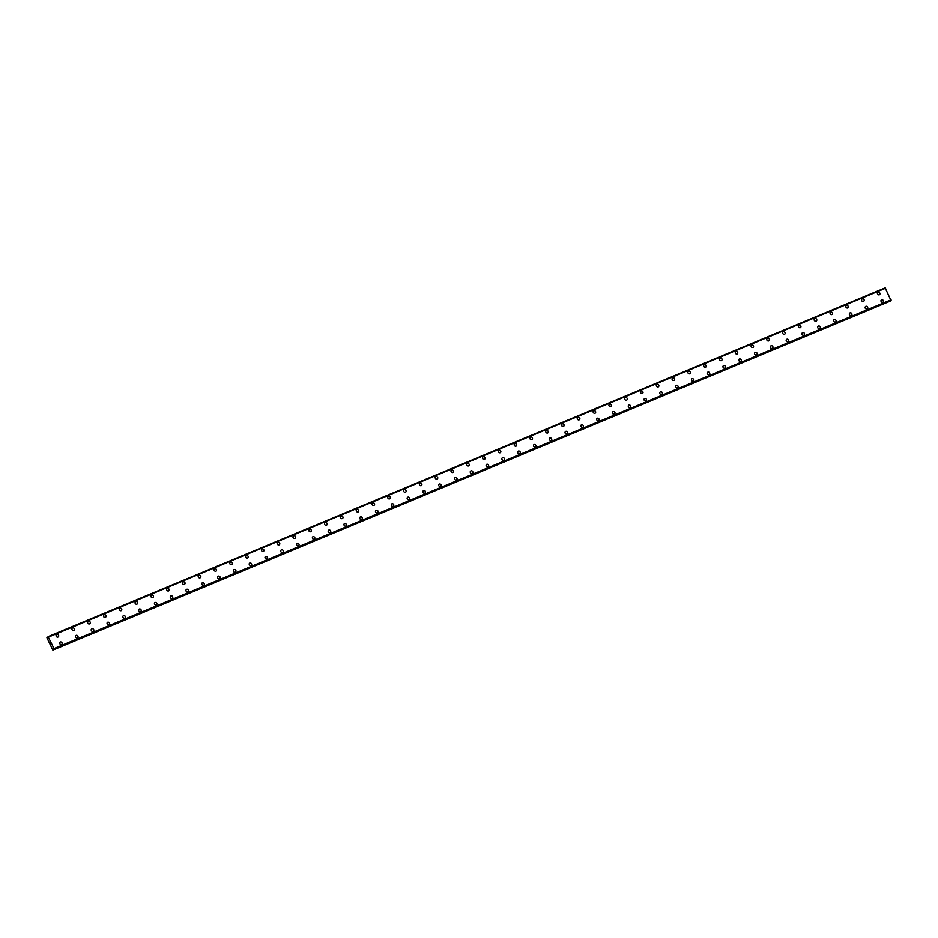 <?xml version="1.0" encoding="UTF-8"?>
<svg xmlns="http://www.w3.org/2000/svg" width="938" height="938" viewBox="0 0 938 938"><rect width="100%" height="100%" fill="white"/><g stroke="black" fill="none" stroke-linecap="round" stroke-linejoin="round"><path stroke-width="1.41" d="M56.515 634.651A1.419 1.278 -127.2 0 1 58.484 635.143A1.419 1.278 -127.2 0 1 57.98 637.054A1.419 1.278 -127.2 0 1 56.515 634.651A1.419 1.278 -127.2 0 1 58.484 635.143A1.419 1.278 -127.2 0 1 58.238 636.914M72.308 628.073A1.419 1.278 -127.2 0 1 74.032 630.324A1.419 1.278 -127.2 0 1 72.32 628.073A1.419 1.278 -127.2 0 1 74.032 630.324M88.113 621.484A1.419 1.278 -127.2 0 1 89.825 623.747A1.419 1.278 -127.2 0 1 87.855 623.254A1.419 1.278 -127.2 0 1 88.36 621.343A1.419 1.278 -127.2 0 1 89.825 623.747M103.907 614.906A1.419 1.278 -127.2 0 1 105.619 617.169A1.419 1.278 -127.2 0 1 103.649 616.676A1.419 1.278 -127.2 0 1 105.865 615.398A1.419 1.278 -127.2 0 1 105.619 617.169M119.701 608.328A1.419 1.278 -127.2 0 1 121.412 610.579A1.419 1.278 -127.2 0 1 119.701 608.328A1.419 1.278 -127.2 0 1 121.412 610.579M135.494 601.739A1.419 1.278 -127.2 0 1 137.206 604.002A1.419 1.278 -127.2 0 1 135.236 603.509A1.419 1.278 -127.2 0 1 137.452 602.231A1.419 1.278 -127.2 0 1 137.206 604.002M151.288 595.161A1.419 1.278 -127.2 0 1 153.246 595.653A1.419 1.278 -127.2 0 1 152.742 597.565A1.419 1.278 -127.2 0 1 151.534 595.02A1.419 1.278 -127.2 0 1 153 597.424M167.081 588.583A1.419 1.278 -127.2 0 1 168.793 590.834A1.419 1.278 -127.2 0 1 167.081 588.583A1.419 1.278 -127.2 0 1 168.793 590.834M182.875 582.006A1.419 1.278 -127.2 0 1 184.587 584.257A1.419 1.278 -127.2 0 1 182.875 581.994A1.419 1.278 -127.2 0 1 184.587 584.257M198.668 575.416A1.419 1.278 -127.2 0 1 200.38 577.679A1.419 1.278 -127.2 0 1 198.668 575.416A1.419 1.278 -127.2 0 1 200.638 575.909A1.419 1.278 -127.2 0 1 200.38 577.679M214.462 568.838A1.419 1.278 -127.2 0 1 216.174 571.09A1.419 1.278 -127.2 0 1 214.462 568.838A1.419 1.278 -127.2 0 1 216.174 571.09M230.256 562.249A1.419 1.278 -127.2 0 1 232.225 562.741A1.419 1.278 -127.2 0 1 230.009 564.019A1.419 1.278 -127.2 0 1 230.514 562.108A1.419 1.278 -127.2 0 1 231.967 564.512M246.049 555.671A1.419 1.278 -127.2 0 1 248.019 556.164A1.419 1.278 -127.2 0 1 245.803 557.442A1.419 1.278 -127.2 0 1 246.307 555.531A1.419 1.278 -127.2 0 1 247.761 557.934M261.843 549.093A1.419 1.278 -127.2 0 1 263.555 551.345A1.419 1.278 -127.2 0 1 261.843 549.093A1.419 1.278 -127.2 0 1 263.555 551.345M277.636 542.504A1.419 1.278 -127.2 0 1 279.606 542.996A1.419 1.278 -127.2 0 1 277.39 544.274A1.419 1.278 -127.2 0 1 277.894 542.363A1.419 1.278 -127.2 0 1 279.348 544.767M293.43 535.926A1.419 1.278 -127.2 0 1 295.4 536.419A1.419 1.278 -127.2 0 1 293.184 537.697A1.419 1.278 -127.2 0 1 293.688 535.786A1.419 1.278 -127.2 0 1 295.142 538.189M309.223 529.349A1.419 1.278 -127.2 0 1 310.935 531.6A1.419 1.278 -127.2 0 1 309.223 529.349A1.419 1.278 -127.2 0 1 310.947 531.6M325.017 522.759A1.419 1.278 -127.2 0 1 326.987 523.252A1.419 1.278 -127.2 0 1 326.483 525.163A1.419 1.278 -127.2 0 1 325.017 522.759A1.419 1.278 -127.2 0 1 326.987 523.252A1.419 1.278 -127.2 0 1 326.741 525.022M340.811 516.181A1.419 1.278 -127.2 0 1 342.78 516.674A1.419 1.278 -127.2 0 1 342.276 518.585A1.419 1.278 -127.2 0 1 340.811 516.181A1.419 1.278 -127.2 0 1 342.78 516.674A1.419 1.278 -127.2 0 1 342.534 518.444M356.616 509.604A1.419 1.278 -127.2 0 1 358.328 511.855A1.419 1.278 -127.2 0 1 356.616 509.604A1.419 1.278 -127.2 0 1 358.328 511.855M372.409 503.026A1.419 1.278 -127.2 0 1 374.121 505.277A1.419 1.278 -127.2 0 1 372.409 503.026A1.419 1.278 -127.2 0 1 374.368 503.507A1.419 1.278 -127.2 0 1 374.121 505.277M388.203 496.437A1.419 1.278 -127.2 0 1 389.915 498.699A1.419 1.278 -127.2 0 1 387.945 498.207A1.419 1.278 -127.2 0 1 390.161 496.929A1.419 1.278 -127.2 0 1 389.915 498.699M403.997 489.859A1.419 1.278 -127.2 0 1 405.708 492.11A1.419 1.278 -127.2 0 1 403.997 489.859A1.419 1.278 -127.2 0 1 405.708 492.11M419.79 483.281A1.419 1.278 -127.2 0 1 421.502 485.532A1.419 1.278 -127.2 0 1 419.79 483.281A1.419 1.278 -127.2 0 1 421.502 485.532M435.584 476.692A1.419 1.278 -127.2 0 1 437.542 477.184A1.419 1.278 -127.2 0 1 437.038 479.095A1.419 1.278 -127.2 0 1 435.83 476.551A1.419 1.278 -127.2 0 1 437.296 478.955M451.377 470.114A1.419 1.278 -127.2 0 1 453.089 472.365A1.419 1.278 -127.2 0 1 451.377 470.114A1.419 1.278 -127.2 0 1 453.089 472.365M467.171 463.536A1.419 1.278 -127.2 0 1 468.883 465.787A1.419 1.278 -127.2 0 1 467.171 463.536A1.419 1.278 -127.2 0 1 468.883 465.787M482.964 456.947A1.419 1.278 -127.2 0 1 484.676 459.21A1.419 1.278 -127.2 0 1 482.964 456.947A1.419 1.278 -127.2 0 1 484.934 457.439A1.419 1.278 -127.2 0 1 484.676 459.21M498.758 450.369A1.419 1.278 -127.2 0 1 500.47 452.62A1.419 1.278 -127.2 0 1 498.758 450.369A1.419 1.278 -127.2 0 1 500.47 452.62M514.552 443.791A1.419 1.278 -127.2 0 1 516.263 446.042A1.419 1.278 -127.2 0 1 514.552 443.791A1.419 1.278 -127.2 0 1 516.521 444.272A1.419 1.278 -127.2 0 1 516.263 446.042M530.345 437.202A1.419 1.278 -127.2 0 1 532.315 437.694A1.419 1.278 -127.2 0 1 530.099 438.972A1.419 1.278 -127.2 0 1 530.603 437.061A1.419 1.278 -127.2 0 1 532.057 439.465M546.139 430.624A1.419 1.278 -127.2 0 1 547.851 432.875A1.419 1.278 -127.2 0 1 546.139 430.624A1.419 1.278 -127.2 0 1 547.851 432.875M561.932 424.046A1.419 1.278 -127.2 0 1 563.644 426.298A1.419 1.278 -127.2 0 1 561.932 424.046A1.419 1.278 -127.2 0 1 563.902 424.527A1.419 1.278 -127.2 0 1 563.644 426.298M577.726 417.457A1.419 1.278 -127.2 0 1 579.696 417.949A1.419 1.278 -127.2 0 1 577.48 419.227A1.419 1.278 -127.2 0 1 577.984 417.316A1.419 1.278 -127.2 0 1 579.438 419.72M593.519 410.879A1.419 1.278 -127.2 0 1 595.231 413.13A1.419 1.278 -127.2 0 1 593.519 410.879A1.419 1.278 -127.2 0 1 595.243 413.13M609.313 404.301A1.419 1.278 -127.2 0 1 611.025 406.553A1.419 1.278 -127.2 0 1 609.313 404.301A1.419 1.278 -127.2 0 1 611.283 404.782A1.419 1.278 -127.2 0 1 611.037 406.553M625.107 397.712A1.419 1.278 -127.2 0 1 627.076 398.204A1.419 1.278 -127.2 0 1 626.572 400.116A1.419 1.278 -127.2 0 1 625.107 397.712A1.419 1.278 -127.2 0 1 627.076 398.204A1.419 1.278 -127.2 0 1 626.83 399.975M640.912 391.134A1.419 1.278 -127.2 0 1 642.624 393.385A1.419 1.278 -127.2 0 1 640.912 391.134A1.419 1.278 -127.2 0 1 642.624 393.385M656.706 384.557A1.419 1.278 -127.2 0 1 658.417 386.808A1.419 1.278 -127.2 0 1 656.706 384.557A1.419 1.278 -127.2 0 1 658.664 385.037A1.419 1.278 -127.2 0 1 658.417 386.808M672.499 377.967A1.419 1.278 -127.2 0 1 674.211 380.23A1.419 1.278 -127.2 0 1 672.241 379.738A1.419 1.278 -127.2 0 1 674.457 378.46A1.419 1.278 -127.2 0 1 674.211 380.23M688.539 371.249A1.419 1.278 -127.2 0 1 689.747 373.793A1.419 1.278 -127.2 0 1 688.539 371.249M688.293 371.389A1.419 1.278 -127.2 0 1 690.005 373.641M704.086 364.812A1.419 1.278 -127.2 0 1 705.798 367.063A1.419 1.278 -127.2 0 1 704.086 364.812A1.419 1.278 -127.2 0 1 705.798 367.063M719.88 358.222A1.419 1.278 -127.2 0 1 721.838 358.715A1.419 1.278 -127.2 0 1 721.334 360.626A1.419 1.278 -127.2 0 1 720.126 358.082A1.419 1.278 -127.2 0 1 721.592 360.485M735.673 351.644A1.419 1.278 -127.2 0 1 737.385 353.896A1.419 1.278 -127.2 0 1 735.673 351.644A1.419 1.278 -127.2 0 1 737.385 353.896M751.467 345.067A1.419 1.278 -127.2 0 1 753.179 347.318A1.419 1.278 -127.2 0 1 751.467 345.067A1.419 1.278 -127.2 0 1 753.179 347.318M767.261 338.477A1.419 1.278 -127.2 0 1 768.972 340.74A1.419 1.278 -127.2 0 1 767.261 338.477A1.419 1.278 -127.2 0 1 769.23 338.97A1.419 1.278 -127.2 0 1 768.972 340.74M783.054 331.9A1.419 1.278 -127.2 0 1 784.766 334.151A1.419 1.278 -127.2 0 1 783.054 331.9A1.419 1.278 -127.2 0 1 784.766 334.151M798.848 325.322A1.419 1.278 -127.2 0 1 800.56 327.573A1.419 1.278 -127.2 0 1 798.848 325.322A1.419 1.278 -127.2 0 1 800.56 327.573M814.641 318.732A1.419 1.278 -127.2 0 1 816.611 319.225A1.419 1.278 -127.2 0 1 814.395 320.503A1.419 1.278 -127.2 0 1 814.899 318.592A1.419 1.278 -127.2 0 1 816.353 320.995M830.435 312.155A1.419 1.278 -127.2 0 1 832.147 314.406A1.419 1.278 -127.2 0 1 830.435 312.155A1.419 1.278 -127.2 0 1 832.147 314.406M846.228 305.577A1.419 1.278 -127.2 0 1 847.94 307.828A1.419 1.278 -127.2 0 1 846.228 305.577A1.419 1.278 -127.2 0 1 847.94 307.828M862.022 298.988A1.419 1.278 -127.2 0 1 863.992 299.48A1.419 1.278 -127.2 0 1 861.776 300.758A1.419 1.278 -127.2 0 1 862.28 298.847A1.419 1.278 -127.2 0 1 863.734 301.25M877.816 292.41A1.419 1.278 -127.2 0 1 879.527 294.661A1.419 1.278 -127.2 0 1 877.816 292.41A1.419 1.278 -127.2 0 1 879.539 294.661M60.055 642.131A1.419 1.278 -127.2 0 1 61.767 644.383A1.419 1.278 -127.2 0 1 60.055 642.131A1.419 1.278 -127.2 0 1 61.767 644.383M75.849 635.554A1.419 1.278 -127.2 0 1 77.561 637.805A1.419 1.278 -127.2 0 1 75.849 635.554A1.419 1.278 -127.2 0 1 77.819 636.034A1.419 1.278 -127.2 0 1 77.561 637.805M91.643 628.964A1.419 1.278 -127.2 0 1 93.354 631.227A1.419 1.278 -127.2 0 1 91.643 628.964A1.419 1.278 -127.2 0 1 93.612 629.457A1.419 1.278 -127.2 0 1 93.354 631.227M107.436 622.386A1.419 1.278 -127.2 0 1 109.148 624.638A1.419 1.278 -127.2 0 1 107.436 622.386A1.419 1.278 -127.2 0 1 109.148 624.638M123.23 615.809A1.419 1.278 -127.2 0 1 124.942 618.06A1.419 1.278 -127.2 0 1 123.23 615.809A1.419 1.278 -127.2 0 1 125.2 616.289A1.419 1.278 -127.2 0 1 124.942 618.06M139.023 609.219A1.419 1.278 -127.2 0 1 140.993 609.712A1.419 1.278 -127.2 0 1 138.777 610.99A1.419 1.278 -127.2 0 1 139.281 609.079A1.419 1.278 -127.2 0 1 140.735 611.482M154.817 602.642A1.419 1.278 -127.2 0 1 156.529 604.893A1.419 1.278 -127.2 0 1 154.817 602.642A1.419 1.278 -127.2 0 1 156.529 604.893M170.61 596.064A1.419 1.278 -127.2 0 1 172.322 598.315A1.419 1.278 -127.2 0 1 170.61 596.064A1.419 1.278 -127.2 0 1 172.58 596.545A1.419 1.278 -127.2 0 1 172.322 598.315M186.404 589.474A1.419 1.278 -127.2 0 1 188.374 589.967A1.419 1.278 -127.2 0 1 187.87 591.878A1.419 1.278 -127.2 0 1 186.404 589.474A1.419 1.278 -127.2 0 1 188.374 589.967A1.419 1.278 -127.2 0 1 188.128 591.737M202.198 582.897A1.419 1.278 -127.2 0 1 203.909 585.148A1.419 1.278 -127.2 0 1 202.198 582.897A1.419 1.278 -127.2 0 1 203.921 585.148M217.991 576.319A1.419 1.278 -127.2 0 1 219.715 578.57A1.419 1.278 -127.2 0 1 217.991 576.319A1.419 1.278 -127.2 0 1 219.961 576.8A1.419 1.278 -127.2 0 1 219.715 578.57M233.797 569.729A1.419 1.278 -127.2 0 1 235.508 571.992A1.419 1.278 -127.2 0 1 233.539 571.5A1.419 1.278 -127.2 0 1 234.043 569.589A1.419 1.278 -127.2 0 1 235.508 571.992M249.59 563.152A1.419 1.278 -127.2 0 1 251.302 565.403A1.419 1.278 -127.2 0 1 249.59 563.152A1.419 1.278 -127.2 0 1 251.302 565.403M265.384 556.574A1.419 1.278 -127.2 0 1 267.096 558.825A1.419 1.278 -127.2 0 1 265.384 556.574A1.419 1.278 -127.2 0 1 267.096 558.825M281.177 549.985A1.419 1.278 -127.2 0 1 282.889 552.248A1.419 1.278 -127.2 0 1 280.919 551.755A1.419 1.278 -127.2 0 1 283.135 550.477A1.419 1.278 -127.2 0 1 282.889 552.248M296.971 543.407A1.419 1.278 -127.2 0 1 298.683 545.658A1.419 1.278 -127.2 0 1 296.971 543.407A1.419 1.278 -127.2 0 1 298.683 545.658M312.764 536.829A1.419 1.278 -127.2 0 1 314.476 539.08A1.419 1.278 -127.2 0 1 312.764 536.829A1.419 1.278 -127.2 0 1 314.476 539.08M328.558 530.24A1.419 1.278 -127.2 0 1 330.516 530.732A1.419 1.278 -127.2 0 1 330.012 532.643A1.419 1.278 -127.2 0 1 328.804 530.099A1.419 1.278 -127.2 0 1 330.27 532.503M344.352 523.662A1.419 1.278 -127.2 0 1 346.063 525.913A1.419 1.278 -127.2 0 1 344.352 523.662A1.419 1.278 -127.2 0 1 346.063 525.913M360.145 517.084A1.419 1.278 -127.2 0 1 361.857 519.335A1.419 1.278 -127.2 0 1 360.145 517.084A1.419 1.278 -127.2 0 1 362.115 517.565A1.419 1.278 -127.2 0 1 361.857 519.335M375.939 510.495A1.419 1.278 -127.2 0 1 377.651 512.758A1.419 1.278 -127.2 0 1 375.939 510.495A1.419 1.278 -127.2 0 1 377.908 510.987A1.419 1.278 -127.2 0 1 377.651 512.758M391.732 503.917A1.419 1.278 -127.2 0 1 393.444 506.168A1.419 1.278 -127.2 0 1 391.732 503.917A1.419 1.278 -127.2 0 1 393.444 506.168M407.526 497.339A1.419 1.278 -127.2 0 1 409.238 499.591A1.419 1.278 -127.2 0 1 407.526 497.339A1.419 1.278 -127.2 0 1 409.496 497.82A1.419 1.278 -127.2 0 1 409.238 499.591M423.319 490.75A1.419 1.278 -127.2 0 1 425.289 491.242A1.419 1.278 -127.2 0 1 423.073 492.52A1.419 1.278 -127.2 0 1 423.577 490.609A1.419 1.278 -127.2 0 1 425.031 493.013M439.113 484.172A1.419 1.278 -127.2 0 1 440.825 486.423A1.419 1.278 -127.2 0 1 439.113 484.172A1.419 1.278 -127.2 0 1 440.825 486.423M454.907 477.594A1.419 1.278 -127.2 0 1 456.618 479.846A1.419 1.278 -127.2 0 1 454.907 477.594A1.419 1.278 -127.2 0 1 456.876 478.075A1.419 1.278 -127.2 0 1 456.618 479.846M470.7 471.005A1.419 1.278 -127.2 0 1 472.67 471.497A1.419 1.278 -127.2 0 1 472.166 473.409A1.419 1.278 -127.2 0 1 470.7 471.005A1.419 1.278 -127.2 0 1 472.67 471.497A1.419 1.278 -127.2 0 1 472.424 473.268M486.752 464.287A1.419 1.278 -127.2 0 1 487.959 466.831A1.419 1.278 -127.2 0 1 486.752 464.287M486.494 464.427A1.419 1.278 -127.2 0 1 488.217 466.678M502.287 457.85A1.419 1.278 -127.2 0 1 504.011 460.101A1.419 1.278 -127.2 0 1 502.287 457.85A1.419 1.278 -127.2 0 1 504.257 458.33A1.419 1.278 -127.2 0 1 504.011 460.101M518.093 451.26A1.419 1.278 -127.2 0 1 519.804 453.523A1.419 1.278 -127.2 0 1 517.835 453.031A1.419 1.278 -127.2 0 1 518.339 451.119A1.419 1.278 -127.2 0 1 519.804 453.523M533.886 444.682A1.419 1.278 -127.2 0 1 535.598 446.934A1.419 1.278 -127.2 0 1 533.886 444.682A1.419 1.278 -127.2 0 1 535.598 446.934M549.68 438.105A1.419 1.278 -127.2 0 1 551.392 440.356A1.419 1.278 -127.2 0 1 549.68 438.105A1.419 1.278 -127.2 0 1 551.392 440.356M565.473 431.515A1.419 1.278 -127.2 0 1 567.185 433.778A1.419 1.278 -127.2 0 1 565.215 433.286A1.419 1.278 -127.2 0 1 567.431 432.008A1.419 1.278 -127.2 0 1 567.185 433.778M581.267 424.937A1.419 1.278 -127.2 0 1 582.979 427.189A1.419 1.278 -127.2 0 1 581.267 424.937A1.419 1.278 -127.2 0 1 582.979 427.189M597.06 418.36A1.419 1.278 -127.2 0 1 598.772 420.611A1.419 1.278 -127.2 0 1 597.06 418.36A1.419 1.278 -127.2 0 1 598.772 420.611M612.854 411.77A1.419 1.278 -127.2 0 1 614.812 412.263A1.419 1.278 -127.2 0 1 612.608 413.541A1.419 1.278 -127.2 0 1 614.812 412.263A1.419 1.278 -127.2 0 1 614.566 414.033M628.648 405.193A1.419 1.278 -127.2 0 1 630.359 407.444A1.419 1.278 -127.2 0 1 628.648 405.193A1.419 1.278 -127.2 0 1 630.359 407.444M644.441 398.615A1.419 1.278 -127.2 0 1 646.153 400.866A1.419 1.278 -127.2 0 1 644.441 398.615A1.419 1.278 -127.2 0 1 646.153 400.866M660.235 392.025A1.419 1.278 -127.2 0 1 661.947 394.288A1.419 1.278 -127.2 0 1 660.235 392.025A1.419 1.278 -127.2 0 1 662.205 392.518A1.419 1.278 -127.2 0 1 661.947 394.288M676.028 385.448A1.419 1.278 -127.2 0 1 677.74 387.699A1.419 1.278 -127.2 0 1 676.028 385.448A1.419 1.278 -127.2 0 1 677.74 387.699M691.822 378.87A1.419 1.278 -127.2 0 1 693.534 381.121A1.419 1.278 -127.2 0 1 691.822 378.87A1.419 1.278 -127.2 0 1 693.534 381.121M707.615 372.28A1.419 1.278 -127.2 0 1 709.585 372.773A1.419 1.278 -127.2 0 1 707.369 374.051A1.419 1.278 -127.2 0 1 707.873 372.14A1.419 1.278 -127.2 0 1 709.327 374.543M723.667 365.562A1.419 1.278 -127.2 0 1 724.875 368.106A1.419 1.278 -127.2 0 1 723.409 365.703A1.419 1.278 -127.2 0 1 723.667 365.562M723.409 365.703A1.419 1.278 -127.2 0 1 725.121 367.954M739.203 359.125A1.419 1.278 -127.2 0 1 740.914 361.376A1.419 1.278 -127.2 0 1 739.203 359.125A1.419 1.278 -127.2 0 1 740.914 361.376M754.996 352.536A1.419 1.278 -127.2 0 1 756.966 353.028A1.419 1.278 -127.2 0 1 756.462 354.939A1.419 1.278 -127.2 0 1 754.996 352.536A1.419 1.278 -127.2 0 1 756.966 353.028A1.419 1.278 -127.2 0 1 756.72 354.799M770.79 345.958A1.419 1.278 -127.2 0 1 772.76 346.45A1.419 1.278 -127.2 0 1 772.255 348.361A1.419 1.278 -127.2 0 1 770.79 345.958A1.419 1.278 -127.2 0 1 772.513 348.209M786.583 339.38A1.419 1.278 -127.2 0 1 788.307 341.631A1.419 1.278 -127.2 0 1 786.583 339.38A1.419 1.278 -127.2 0 1 788.307 341.631M802.389 332.791A1.419 1.278 -127.2 0 1 804.101 335.054A1.419 1.278 -127.2 0 1 802.131 334.561A1.419 1.278 -127.2 0 1 802.635 332.65A1.419 1.278 -127.2 0 1 804.101 335.054M818.182 326.213A1.419 1.278 -127.2 0 1 819.894 328.476A1.419 1.278 -127.2 0 1 817.924 327.983A1.419 1.278 -127.2 0 1 818.428 326.072A1.419 1.278 -127.2 0 1 819.894 328.464M833.976 319.635A1.419 1.278 -127.2 0 1 835.688 321.886A1.419 1.278 -127.2 0 1 833.976 319.635A1.419 1.278 -127.2 0 1 835.688 321.886M849.769 313.046A1.419 1.278 -127.2 0 1 851.481 315.309A1.419 1.278 -127.2 0 1 849.511 314.816A1.419 1.278 -127.2 0 1 851.727 313.538A1.419 1.278 -127.2 0 1 851.481 315.309M865.563 306.468A1.419 1.278 -127.2 0 1 867.275 308.731A1.419 1.278 -127.2 0 1 865.305 308.239A1.419 1.278 -127.2 0 1 867.521 306.961A1.419 1.278 -127.2 0 1 867.275 308.719M881.357 299.89A1.419 1.278 -127.2 0 1 883.068 302.142A1.419 1.278 -127.2 0 1 881.357 299.89A1.419 1.278 -127.2 0 1 883.068 302.142M890.994 300.512L53.912 649.331L891.006 300.512L885.155 287.86L48.061 636.679L53.994 648.604L52.845 650.14L46.912 637.781L885.155 287.86M890.209 300.84L53.126 649.858M52.845 650.14L890.221 301.039M50.406 642.706L50.324 643.339M885.601 288.189L48.506 637.008M891.077 299.785L53.994 648.604M48.002 637.019L47.181 637.359L48.002 637.019M48.002 637.066L47.228 637.383M885.226 287.907L48.131 636.738M885.484 288.107L48.389 636.925M885.519 288.118L48.424 636.949M53.994 648.779L891.088 299.949L53.994 648.733M891.1 300.336L54.005 649.155M891.1 300.441L54.005 649.26M890.197 301.121L53.103 649.94"/></g></svg>

